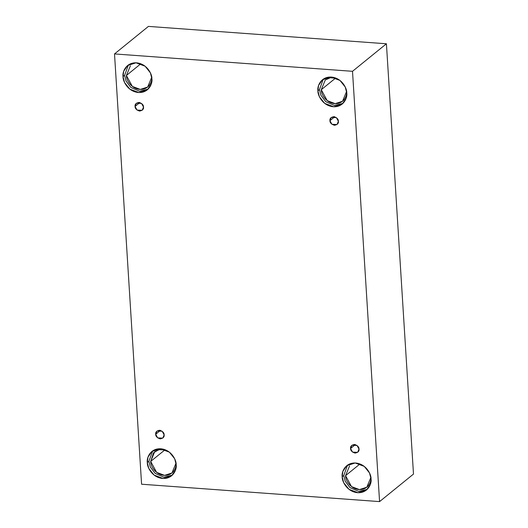 <?xml version="1.0" encoding="UTF-8"?>
<svg xmlns="http://www.w3.org/2000/svg" width="528" height="528" viewBox="0 0 528 528"><rect width="100%" height="100%" fill="white"/><g stroke="black" fill="none" stroke-linecap="round" stroke-linejoin="round"><path stroke-width="0.79" d="M135.082 106.438L137.062 110.088L142.171 110.293L143.504 107.052C143.873 109.118 142.56 110.458 139.57 111.078C136.468 110.015 134.977 108.471 135.082 106.438C134.719 104.372 136.026 103.033 139.022 102.419C142.124 103.481 143.616 105.026 143.504 107.052L141.524 103.409L136.415 103.204L135.082 106.438L139.861 102.564L135.082 106.438M155.707 434.247L157.687 437.897L162.796 438.101L164.129 434.861C164.498 436.927 163.185 438.266 160.189 438.887C157.093 437.824 155.595 436.28 155.707 434.247C155.338 432.181 156.651 430.841 159.647 430.228C162.743 431.29 164.241 432.835 164.129 434.861L162.149 431.218L157.04 431.013L155.707 434.247L160.486 430.373L155.707 434.247M350.579 448.477L352.559 452.12L357.667 452.324L359 449.09C359.37 451.156 358.057 452.496 355.06 453.11C351.965 452.047 350.467 450.503 350.579 448.477C350.209 446.411 351.523 445.071 354.519 444.451C357.614 445.513 359.113 447.058 359 449.09L357.02 445.441L351.912 445.236L350.579 448.477L355.357 444.596L350.579 448.477M329.954 120.668L331.934 124.311L337.042 124.516L338.375 121.282C338.745 123.347 337.432 124.687 334.435 125.301C331.34 124.238 329.842 122.694 329.954 120.668C329.584 118.602 330.898 117.262 333.894 116.642C336.989 117.704 338.488 119.249 338.375 121.282L336.395 117.632L331.287 117.427L329.954 120.668L334.732 116.787L329.954 120.668M147.312 462.574L148.837 468.475L154.097 475.075L163.192 478.5L171.613 475.781L175.507 470.092L176.18 464.68C177.038 469.062 173.356 479.048 162.683 478.467C151.985 477.484 147.008 466.871 147.312 462.574C146.461 458.185 150.143 448.206 160.816 448.78C171.508 449.764 176.491 460.376 176.18 464.68L174.662 458.773L169.402 452.173L160.301 448.754L151.879 451.473L147.992 457.162L147.312 462.574L148.883 461.294L147.312 462.574M172.372 475.108L163.871 477.16L155.212 473.438L150.315 467.003L148.883 461.294L150.315 467.003L155.212 473.438L163.871 477.16L172.372 475.108M175.949 463.274C176.695 467.108 173.474 475.847 164.135 475.339C154.777 474.481 150.421 465.188 150.691 461.426L153.562 452.773L158.875 449.651L165.904 450.08L159.76 449.473L154.684 451.717L150.691 461.426L165.013 449.797L150.691 461.426L156.625 472.369L164.584 475.365L171.95 472.982L175.949 463.274L175.857 462.343M123.031 76.619L124.555 82.526L129.815 89.126L138.91 92.552L147.332 89.833L151.226 84.143L151.899 78.731C152.757 83.114 149.074 93.1 138.402 92.519C127.703 91.535 122.727 80.923 123.031 76.619C122.179 72.237 125.862 62.258 136.534 62.832C147.226 63.815 152.209 74.428 151.899 78.731L150.381 72.824L145.121 66.224L136.019 62.806L127.598 65.525L123.71 71.214L123.031 76.619L124.601 75.346L123.031 76.619M148.091 89.159L139.59 91.212L130.931 87.49L126.034 81.055L124.601 75.346L126.034 81.055L130.931 87.49L139.59 91.212L148.091 89.159M130.403 65.769L126.403 75.478L140.732 63.848L126.403 75.478L132.343 86.42L140.303 89.417L147.668 87.034L151.668 77.326L151.576 76.395M317.902 90.849L319.427 96.756L324.687 103.356L333.782 106.775L342.203 104.056L346.097 98.366L346.771 92.961C347.622 97.343 343.939 107.323 333.274 106.748C322.575 105.765 317.592 95.152 317.902 90.849C317.051 86.467 320.734 76.481 331.406 77.062C342.098 78.045 347.081 88.658 346.771 92.961L345.246 87.054L339.986 80.454L330.891 77.029L322.469 79.748L318.575 85.437L317.902 90.849L319.473 89.575L317.902 90.849M342.962 103.389L334.462 105.442L325.802 101.713L320.905 95.278L319.473 89.575L320.905 95.278L325.802 101.713L334.462 105.442L342.962 103.389M336.488 78.355L330.35 77.755L325.274 79.992L321.275 89.707L335.603 78.078L321.275 89.707L327.215 100.65L335.174 103.64L342.54 101.264L346.54 91.549L346.447 90.625M342.184 476.797L343.708 482.704L348.968 489.304L358.063 492.723L366.485 490.004L370.379 484.315L371.052 478.909C371.903 483.292 368.221 493.271 357.555 492.697C346.856 491.713 341.873 481.1 342.184 476.797C341.332 472.415 345.015 462.429 355.687 463.01C366.379 463.993 371.362 474.606 371.052 478.909L369.527 473.002L364.274 466.402L355.172 462.977L346.751 465.696L342.857 471.385L342.184 476.797L343.754 475.523L342.184 476.797M367.244 489.337L358.743 491.39L350.084 487.667L345.187 481.226L343.754 475.523L345.187 481.226L350.084 487.667L358.743 491.39L367.244 489.337M349.556 465.94L345.556 475.655L359.885 464.026L345.556 475.655L351.496 486.598L359.456 489.588L366.821 487.212L370.821 477.497L370.729 476.573M413.49 474.071L386.417 43.778L352.506 71.306L379.573 501.6L413.49 474.071L379.573 501.6L141.583 484.222L114.51 53.929L352.506 71.306L386.417 43.778L148.427 26.4L114.51 53.929L148.427 26.4L386.417 43.778L413.49 474.071M379.573 501.6L352.506 71.306L114.51 53.929L141.583 484.222L379.573 501.6M347.563 465.095L343.754 475.523L347.563 465.095M370.821 477.497C371.567 481.338 368.346 490.07 359.007 489.568C349.648 488.704 345.292 479.417 345.556 475.655M323.281 79.147L319.473 89.575L323.281 79.147M346.54 91.549C347.285 95.39 344.065 104.122 334.726 103.62C325.367 102.755 321.011 93.469 321.275 89.707M128.416 64.918L124.601 75.346L128.416 64.918M151.668 77.326C152.414 81.16 149.193 89.892 139.854 89.39C130.495 88.532 126.139 79.24 126.403 75.478M152.698 450.866L148.883 461.294L152.698 450.866"/></g></svg>
